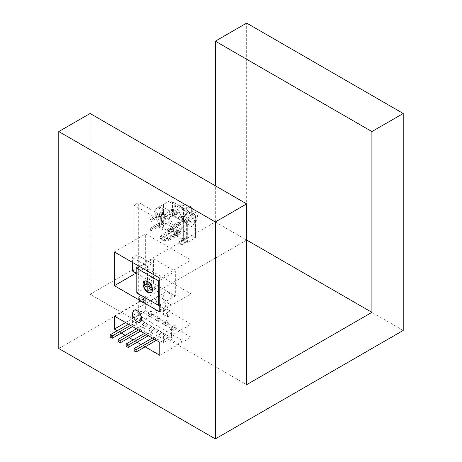 <?xml version="1.0" encoding="UTF-8"?>
<svg xmlns="http://www.w3.org/2000/svg" width="462" height="462" viewBox="0 0 462 462"><rect width="100%" height="100%" fill="white"/><g stroke="black" fill="none" stroke-linecap="round" stroke-linejoin="round"><path stroke-width="0.35" stroke-dasharray="2.31 1.73" d="M133.986 318.006L138.687 315.292L182.837 340.783L178.141 343.497L133.986 318.006L133.986 297.02M178.141 343.497L178.141 230.682L133.986 205.197L133.986 271.904M156.064 310.499L159.39 310.828C163.831 308.218 157.092 297.054 152.743 299.324C149.694 299.832 152.189 308.934 156.064 310.499M153.401 283.293L175.323 295.946L175.323 271.361L153.401 258.708L153.401 283.293L136.804 292.873M166.083 313.161L166.083 308.57L170.062 310.862L170.062 315.454L166.083 313.161L163.577 314.605L163.577 310.014L166.083 308.57M146.044 301.588L142.065 299.295L142.065 294.698L146.044 296.997L146.044 301.588L143.538 303.037L139.564 300.739L142.065 299.295M140.564 319.993L140.564 310.955L171.564 328.852L171.564 337.889L140.564 319.993L132.421 324.694L132.421 315.656L140.564 310.955M137.122 268.289L137.122 254.909L152.148 263.588L152.148 276.969L137.122 268.289L132.421 270.998M182.837 340.783L182.837 227.974L178.141 230.682M182.837 227.974L138.687 202.483L133.986 205.197M160.759 307.79L164.085 308.119C168.526 305.503 161.787 294.346 157.438 296.616C154.389 297.124 156.889 306.225 160.759 307.79M138.687 315.292L138.687 202.483M147.828 313.086L149.832 314.247L149.832 316.557L147.828 315.402L147.828 313.086L150.958 311.278L152.962 312.433L152.962 314.749L150.958 313.594L150.958 311.278M155.781 319.993L155.781 317.677L158.911 315.869L158.911 318.185L155.781 319.993L157.785 321.148L157.785 318.838L155.781 317.677M163.733 324.584L163.733 322.268L166.869 320.461L166.869 322.776L163.733 324.584L165.737 325.739L165.737 323.429L163.733 322.268M171.691 329.175L171.691 326.865L174.821 325.057L174.821 327.367L171.691 329.175L173.695 330.336L173.695 328.02L171.691 326.865M139.732 266.597L153.401 258.708M159.765 304.932L175.323 295.946M159.765 280.342L175.323 271.361M132.421 262.381L132.421 257.623L137.122 254.909M136.804 273.533L147.453 279.677L152.148 276.969M147.453 279.677L147.453 266.303L152.148 263.588M132.421 257.623L147.453 266.303M132.421 324.694L163.421 342.59L171.564 337.889M163.421 342.59L163.421 333.552L171.564 328.852M132.421 315.656L163.421 333.552M136.995 323.972L136.995 321.656L134.991 320.501L134.991 322.811L136.995 323.972L132.53 326.547M144.947 328.563L142.943 327.402L142.943 325.092L144.947 326.247L144.947 328.563L140.483 331.139M152.899 333.154L150.895 331.999L150.895 329.683L152.899 330.838L152.899 333.154L148.435 335.73M160.857 337.745L158.853 336.59L158.853 334.274L160.857 335.429L160.857 337.745L156.387 340.321M128.523 324.232L134.991 320.501M110.251 337.093L134.991 322.811M130.527 325.392L136.995 321.656M147.828 315.402L150.958 313.594M149.832 316.557L152.962 314.749M149.832 314.247L152.962 312.433M138.479 329.983L144.947 326.247M136.475 328.823L142.943 325.092M118.208 341.684L142.943 327.402M157.785 321.148L160.915 319.34L158.911 318.185M160.915 319.34L160.915 317.03L158.911 315.869M157.785 318.838L160.915 317.03M146.431 334.575L152.899 330.838M144.427 333.42L150.895 329.683M126.161 346.281L150.895 331.999M165.737 325.739L168.873 323.931L166.869 322.776M168.873 323.931L168.873 321.621L166.869 320.461M165.737 323.429L168.873 321.621M154.383 339.166L160.857 335.429M152.379 338.011L158.853 334.274M134.113 350.872L158.853 336.59M173.695 330.336L176.825 328.528L174.821 327.367M176.825 328.528L176.825 326.212L174.821 325.057M173.695 328.02L176.825 326.212M150.71 287.237L151.773 286.619L155.509 288.779L155.509 286.752L152.691 288.38C152.206 285.787 150.958 283.628 148.955 281.907L151.773 280.278L150.023 279.267L147.205 280.896L144.606 281.075M147.205 280.896L147.205 281.202M152.431 290.252L152.691 290.407L151.241 292.567M143.463 283.05L146.281 281.427L146.281 283.449L145.218 284.066M150.023 287.63L150.023 289.922L148.955 290.54M150.023 289.922L151.773 290.933L148.955 292.562M155.509 288.779L152.691 290.407M148.955 281.907L148.955 282.351M152.31 288.161L152.691 288.38M146.281 281.427L150.023 283.581L148.955 284.199M146.281 283.449L148.267 284.598M148.955 284.99L150.023 285.608L148.955 286.221L151.773 284.598L155.509 286.752M150.023 285.608L150.023 286.838M151.773 286.619L151.773 290.933M151.773 280.278L151.773 284.598M150.023 279.267L150.023 283.581M143.538 303.037L143.538 298.44L146.044 296.997M143.538 298.44L139.564 296.148L142.065 294.698M139.564 300.739L139.564 296.148M163.577 314.605L167.556 316.903L170.062 315.454M167.556 316.903L167.556 312.312L170.062 310.862M163.577 310.014L167.556 312.312M178.078 231.976L178.078 231.606L167.117 238.305L167.117 239.917L178.078 233.957L179.683 232.657L179.683 231.052L178.078 231.976L179.331 232.698L180.937 231.774L180.937 233.385L179.331 234.679L168.37 240.638L168.37 239.027L179.331 232.328L179.331 232.698M179.683 231.052L180.937 231.774M179.331 232.328L178.078 231.606M177.073 233.633L175.82 232.912M177.073 234.003L175.82 233.281M168.37 239.027L167.117 238.305M168.37 240.638L167.117 239.917M177.073 235.614L175.82 234.892M177.073 235.984L175.82 235.262M179.331 234.679L178.078 233.957M179.331 234.309L178.078 233.587M180.937 233.385L179.683 232.657M162.104 215.182L162.104 215.552L159.852 216.857L159.852 216.487L151.149 221.512L151.149 219.9L162.104 213.201L162.104 213.571L163.715 212.647L163.715 214.258L162.104 215.182L160.857 214.46L162.462 213.531L162.462 211.925L160.857 212.849L160.857 212.48L149.896 219.179L149.896 220.79L158.599 215.766L158.599 216.135L160.857 214.83L160.857 214.46M163.715 214.258L162.462 213.531M160.857 214.83L162.104 215.552M158.599 216.135L159.852 216.857M158.599 215.766L159.852 216.487M149.896 220.79L151.149 221.512M149.896 219.179L151.149 219.9M158.599 214.154L159.852 214.876M158.599 213.785L159.852 214.507M160.857 212.48L162.104 213.201M160.857 212.849L162.104 213.571M162.462 211.925L163.715 212.647M163.513 213.456L155.729 217.954L155.729 208.911L169.762 200.808L172.603 201.882L183.472 208.154L185.245 208.495L188.45 206.641L190.5 206.439L191.355 208.316L191.355 212.63C191.17 214.755 190.2 216.435 188.45 217.654L185.245 219.508L183.472 221.893L172.603 215.621L169.762 216.811L163.513 213.456L163.513 204.418M183.391 239.888L183.391 218.919L181.78 219.843L181.78 221.65L184.76 223.371L184.76 221.564L186.365 220.634L187.67 221.385L187.67 242.359L186.365 241.603L184.76 242.533L181.78 240.817L183.391 239.888L174.203 234.586L177.333 232.779L172.326 229.885L169.196 231.693L163.871 228.621L162.266 229.545L159.286 227.83L168.682 222.407L195.455 237.861L187.67 242.359M187.67 221.385L195.455 216.892L195.455 237.861L195.773 215.263L195.455 216.892L168.682 201.432L160.897 205.931L160.897 226.9L155.729 217.954M195.773 229.002L184.91 222.724L186.683 220.339L185.245 219.508M168.682 222.407L169.762 216.811M186.683 220.339L189.894 218.486C191.643 217.267 192.608 215.587 192.793 213.461L192.793 209.147L191.944 207.271L189.894 207.473L186.683 209.326L185.245 208.495M186.683 209.326L184.91 208.986L195.773 215.263M169.762 200.808L168.682 201.432M172.603 215.621L172.603 201.882M183.472 208.154L183.472 221.893M184.91 222.724L184.91 208.986M155.729 208.911L160.897 205.931L159.286 206.855L159.286 208.668L162.266 210.383L162.266 208.576L163.871 207.646L163.871 228.621M159.286 206.855L162.266 208.576M162.266 229.545L162.266 227.737L159.286 226.022L160.851 225.115L160.851 207.761L159.286 208.668M159.286 226.022L159.286 227.83M184.76 223.371L186.325 222.465L186.325 238.38L187.67 240.731L187.254 241.643L186.365 241.603L184.65 242.475L183.252 239.859L181.78 239.01L183.35 238.103L183.35 220.749L181.78 221.65M181.78 239.01L181.78 240.817M181.78 219.843L184.76 221.564M162.266 210.383L163.831 209.482L163.831 226.836L162.266 227.737M163.831 209.482L160.851 207.761M163.831 226.836L160.851 225.115M183.252 239.859L184.817 238.952L183.35 238.103M186.325 222.465L183.35 220.749M184.817 238.952L185.222 238.213L186.325 238.38M186.365 238.357L186.365 220.634M180.423 244.912L181.422 245.01C182.074 243.127 181.41 241.978 179.429 241.562L179.013 242.475L180.423 244.912L179.013 243.018C179.337 240.523 182.369 245.507 179.955 244.641M162.97 238.629L161.717 239.356L164.691 241.072L161.631 239.189C161.123 238.519 161.382 237.913 162.422 237.37L164.691 236.735L164.691 241.072L165.945 240.35L162.97 238.629L163.594 236.463L173.342 230.474L173.342 228.303L172.326 227.714L169.196 229.522L170.212 230.111L170.212 229.371L173.186 231.092L173.186 231.826L174.203 232.415L174.203 234.586M173.342 228.303L170.212 230.111M172.326 229.885L172.326 227.714M169.196 231.693L169.196 229.522M174.203 232.415L177.333 230.607L176.317 230.018L176.317 232.19L166.568 238.178L163.594 236.463M177.333 232.779L177.333 230.607M163.871 207.646L169.196 210.718L172.326 208.911L177.333 211.804L174.203 213.611L183.391 218.919M172.326 208.911L172.326 211.082L169.196 212.89L169.196 210.718M177.333 211.804L177.333 213.975L176.317 213.386L173.186 215.194L173.186 215.933L164.691 220.103L161.648 220.686L161.631 219.369L164.691 215.76L165.945 215.038L166.568 216.487L176.317 211.221L176.317 213.386M174.203 213.611L174.203 215.783L177.333 213.975M161.717 218.382L161.717 214.045L160.222 218.555C159.973 219.664 160.1 220.045 160.609 219.693L161.717 218.382L163.594 217.296L170.212 214.212L170.212 213.479L173.342 211.671L172.326 211.082M173.342 211.671L173.342 209.5L163.594 214.766L162.97 213.323L161.717 214.045L164.691 215.76L164.691 220.103M170.212 213.479L169.196 212.89M174.203 215.783L173.186 215.194M163.594 214.766L166.568 216.487M165.945 215.038L162.97 213.323M166.568 219.017L163.594 217.296M161.648 220.686L160.227 219.866L160.609 219.693L162.422 220.738M173.186 215.933L170.212 214.212M173.186 231.826L176.317 230.018M165.945 240.35L166.568 238.178M161.717 235.014L160.609 236.325L160.222 238.375L161.717 239.356L161.717 235.014L170.212 229.371M173.186 231.092L164.691 236.735M166.568 235.649L163.594 233.928M181.162 216.285L178.632 210.204L179.227 205.394L182.409 208.2L183.899 214.437L182.854 217.186L181.162 216.285L184.257 216.597L185.539 213.762M179.164 215.789L178.124 218.538C175.254 219.525 172.037 207.403 174.728 206.63C175.987 205.313 179.516 212.376 179.164 215.789M191.476 222.245L196.183 221.211L195.403 214.732L191.21 212.064L186.769 213.167L185.926 215.61C186.278 218.757 188.132 220.969 191.476 222.245C188.837 220.397 187.381 217.873 187.098 214.663M183.587 218.341C183.021 222.944 191.967 227.731 193.849 223.943C197.488 219.219 188.542 211.521 184.436 215.904L183.587 218.341M179.683 223.475L175.82 226.08L175.82 225.71L167.117 230.729L167.117 229.123L178.078 222.424L178.078 222.794L179.683 221.864L179.683 223.475L180.937 224.197L180.937 222.586L179.683 221.864M180.937 222.586L179.331 223.516L179.331 223.146L168.37 229.845L168.37 231.456L179.331 225.496L178.078 224.405M179.331 225.127L180.937 224.197M179.331 225.496L178.078 224.775M177.073 226.802L175.82 226.08M177.073 226.432L175.82 225.71M168.37 231.456L167.117 230.729M168.37 229.845L167.117 229.123M177.073 224.821L175.82 224.099M177.073 224.451L175.82 223.729M179.331 223.146L178.078 222.424M179.331 223.516L178.078 222.794M163.715 221.829L159.852 223.689L159.852 224.058L151.149 229.083L151.149 230.694L162.104 224.74L163.715 223.441L163.715 221.829L162.462 221.107L162.462 222.719L163.715 223.441M162.462 222.719L158.599 225.317L158.599 224.948L149.896 229.972L149.896 228.361L158.599 223.337L158.599 222.967L160.857 221.662L162.104 222.759M160.857 222.031L162.462 221.107M160.857 221.662L162.104 222.389M158.599 222.967L159.852 223.689M158.599 223.337L159.852 224.058M149.896 228.361L151.149 229.083M149.896 229.972L151.149 230.694M158.599 224.948L159.852 225.67M158.599 225.317L159.852 226.039M160.857 224.012L162.104 224.74M160.857 223.643L162.104 224.37M163.681 295.357C163.098 299.497 169.727 306.208 171.697 303.823C175.837 301.189 169.542 289.778 165.055 292.319L163.681 295.357M133.986 274.353L145.674 267.608L191.077 293.82L191.077 260.089L145.674 233.876L145.674 267.608M159.765 311.902L191.077 293.82M159.765 278.164L191.077 260.089M114.362 251.952L145.674 233.876M125.635 322.568L145.674 310.995L191.077 337.208L191.077 324.191L145.674 297.978L145.674 310.995M159.765 355.29L191.077 337.208M145.114 346.829L141.106 344.519M137.162 342.238L133.154 339.928M129.21 337.647L125.202 335.331M121.258 333.056L117.25 330.74M159.765 342.273L191.077 324.191M114.362 316.06L145.674 297.978M403.216 330.434L215.344 221.962L90.096 294.277L246.656 384.667M90.096 294.277L90.096 113.49M215.344 221.962L215.344 185.805M58.784 348.51L246.656 240.038L246.656 23.1M189.894 218.486L188.45 217.654M191.355 212.63L192.793 213.461M189.894 207.473L188.45 206.641M192.793 209.147L191.355 208.316M161.631 219.369L160.222 218.555M162.422 237.37L160.609 236.325M161.631 239.189L160.222 238.375M159.384 310.828L164.079 308.119M152.743 299.324L157.438 296.616M151.086 292.66L151.397 292.481M144.444 281.156L144.756 280.977M190.5 206.439L191.944 207.271M187.254 241.643L181.422 245.01M185.222 238.213L179.429 241.562M179.013 242.475L179.013 243.012M174.728 206.63L179.464 205.278C183.252 204.909 185.632 205.908 186.608 208.293C187.913 212.329 187.133 215.096 184.257 216.597L178.118 218.538M193.849 223.943L196.183 221.211C198.879 218.047 197.274 213.19 195.218 212.26C191.233 210.47 188.421 210.77 186.769 213.167L184.436 215.904M171.697 303.823L140.384 321.899M165.055 292.319L133.743 310.395"/><path stroke-width="0.69" d="M158.726 280.942L158.726 305.532L136.804 292.873L136.804 268.289L158.726 280.942L159.765 280.342M147.765 292.33L151.091 292.66C155.532 290.044 148.793 278.886 144.444 281.156C141.395 281.664 143.89 290.765 147.765 292.33M133.986 297.02L133.986 271.904M136.804 268.289L139.732 266.597M158.726 305.532L159.765 304.932M136.804 273.533L132.421 270.998L132.421 262.381M110.251 334.783L112.254 335.938L112.254 338.253L110.251 337.093L110.251 334.783L128.523 324.232M112.254 335.938L130.527 325.392M112.254 338.253L132.53 326.547M118.208 339.374L120.212 340.529L120.212 342.844L118.208 341.684L118.208 339.374L136.475 328.823M120.212 340.529L138.479 329.983M120.212 342.844L140.483 331.139M126.161 343.965L128.165 345.12L128.165 347.436L126.161 346.281L126.161 343.965L144.427 333.42M128.165 345.12L146.431 334.575M128.165 347.436L148.435 335.73M134.113 348.556L136.117 349.711L136.117 352.027L134.113 350.872L134.113 348.556L152.379 338.011M136.117 349.711L154.383 339.166M136.117 352.027L156.387 340.321M144.606 281.075L143.463 283.05L147.205 285.21L147.205 280.896M143.463 285.077L147.205 287.237L147.205 291.551C145.201 289.83 143.953 287.67 143.463 285.077L145.218 284.066M150.71 287.237L148.955 288.248L152.691 290.407M148.955 288.248L148.955 292.562L151.241 292.567M148.955 290.54L147.205 291.551M148.955 281.907L148.955 286.221L152.691 288.38M148.955 284.199L147.205 285.21M148.267 284.598L148.955 284.99M148.955 286.221L147.205 287.237M150.023 286.838L150.023 287.63M132.363 313.438L133.743 310.395C138.23 307.854 144.525 319.271 140.384 321.899C138.415 324.289 131.785 317.573 132.363 313.438M114.362 285.689L114.362 251.952L159.765 278.164L159.765 311.902L114.362 285.689L133.986 274.353M117.25 330.74L114.362 329.077L125.635 322.568M114.362 329.077L114.362 316.06L159.765 342.273L159.765 355.29L145.114 346.829M141.106 344.519L137.162 342.238M133.154 339.928L129.21 337.647M125.202 335.331L121.258 333.056M246.656 203.881L90.096 113.49L58.784 131.566L215.344 221.962L246.656 203.881L246.656 384.667L371.904 312.352L246.656 240.038M371.904 312.352L371.904 131.566L403.216 113.49L403.216 330.434L215.344 438.9L58.784 348.51L58.784 131.566M215.344 438.9L215.344 221.962M215.344 185.805L215.344 41.176L371.904 131.566M403.216 113.49L246.656 23.1L215.344 41.176M151.086 292.66L151.397 292.481M144.444 281.156L144.756 280.977"/></g></svg>
